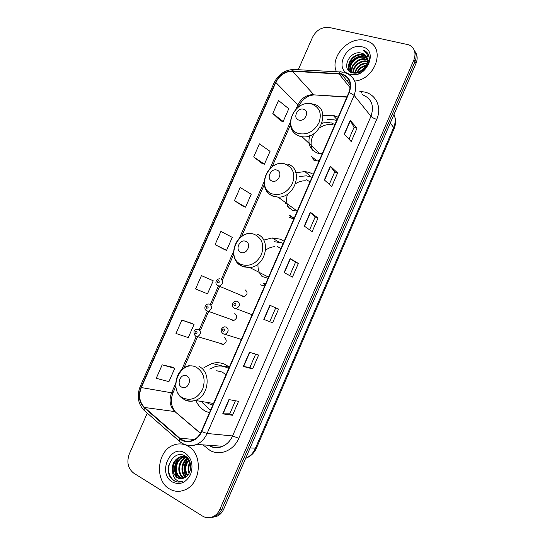 <?xml version="1.0" encoding="UTF-8"?>
<svg xmlns="http://www.w3.org/2000/svg" width="545" height="545" viewBox="0 0 545 545"><rect width="100%" height="100%" fill="white"/><g stroke="black" fill="none" stroke-linecap="round" stroke-linejoin="round"><path stroke-width="0.82" d="M229.336 367.126L225.535 364.653C221.25 362.595 216.781 362.18 212.114 363.413L203.925 367.677M196.425 401.665C198.516 405.855 201.473 409.002 205.288 411.114L209.471 412.763M284.143 241.217L280.205 239.16L272.153 237.927L263.719 240.086M313.286 174.277L309.274 172.438L304.893 171.559L295.397 172.826M293.319 217.857L293.701 218.647M338.138 117.189L333.084 115.288L323.369 115.397M315.93 160.332L316.073 160.789M241.442 295.451L242.607 296.432L244.126 296.616C247.525 294.756 247.955 292.549 245.414 289.995M231.196 319.459L232.204 320.256L233.866 320.44C237.13 318.525 237.518 316.311 235.024 313.797L234.738 313.688M220.936 343.541L221.767 344.161L223.566 344.338C226.7 342.383 227.04 340.169 224.595 337.682M289.579 217.646L293.959 218.674M260.319 284.803L264.632 286.043M314.533 160.373L318.968 161.225M212.25 517.403L217.666 515.992C220.357 514.466 222.401 512.13 223.797 508.976L416.005 63.431C417.77 59.037 417.497 55.147 415.195 51.761M147.273 413.137L129.315 453.971C126.467 462.14 127.939 468.53 133.716 473.142L202.447 516.033C206.139 518.206 209.907 518.309 213.742 516.333C216.454 514.793 218.518 512.436 219.928 509.255L413.9 59.889L414.956 61.667C416.727 57.252 416.455 53.349 414.145 49.949C416.455 53.349 416.727 57.252 414.956 61.667L221.87 509.119L414.956 61.667L416.005 63.431M210.275 517.58L215.711 516.163C218.416 514.63 220.466 512.286 221.87 509.119C220.466 512.286 218.416 514.63 215.711 516.163L210.275 517.58M364.809 40.378C348.541 36.065 329.446 57.395 336.497 71.742C329.446 57.395 348.541 36.065 364.809 40.378L367.855 41.338L364.809 40.378M187.984 446.117L186.002 445.142L187.984 446.117C202.849 453.529 201.364 482.986 185.45 489.642C201.364 482.986 202.849 453.529 187.984 446.117M184.585 444.631C180.906 443.521 177.234 443.678 173.562 445.095C157.26 450.558 154.174 480.383 169.359 488.851C174.502 491.89 179.864 492.155 185.45 489.642C179.864 492.155 174.502 491.89 169.359 488.851C154.174 480.383 157.26 450.558 173.562 445.095C177.234 443.678 180.906 443.521 184.585 444.631M341.463 74.154L341.592 74.188C349.515 77.179 351.968 83.235 348.943 92.371L201.337 431.436C199.443 435.632 196.629 438.575 192.896 440.271C188.114 442.159 183.76 441.491 179.836 438.262L144.541 407.476C139.404 402.176 138.328 395.534 141.305 387.556L275.831 82.445C279.565 75.169 285.124 71.443 292.495 71.266L341.463 74.154M341.62 73.786L292.59 70.904C285.035 71.088 279.347 74.903 275.511 82.363L141.012 387.4C137.96 395.575 139.07 402.38 144.33 407.817L179.612 438.609C186.295 444.836 197.706 441.314 201.657 431.613L349.291 92.459C352.397 83.024 349.842 76.797 341.62 73.786M235.426 400.759L229.765 413.819L222.742 413.846L232.524 415.263L238.574 401.324L228.934 399.587L222.742 413.846M229.772 413.798L232.524 415.263M255.653 354.155L249.835 367.555L243.336 366.438L252.628 368.911L258.637 355.061L249.481 352.281L243.336 366.438M249.842 367.548L252.628 368.911M272.602 322.851L263.787 319.35L272.602 322.851L278.563 309.09L269.898 305.282L263.787 319.35M269.775 321.598L275.736 307.864L269.898 305.282M275.736 307.864L278.563 309.09M344.263 134.07L351.205 141.584L357.016 128.177L350.21 120.37L344.263 134.07M348.943 139.132L354.066 127.312L350.21 120.37M354.059 127.339L357.016 128.177M324.343 179.932L331.741 186.465L337.593 172.969L330.331 166.143L324.343 179.932M329.33 184.333L334.671 172.016L330.331 166.143M334.664 172.036L337.593 172.969M304.287 226.1L312.156 231.632L318.042 218.048L310.323 212.216L304.287 226.1M309.594 229.827L315.153 217.012L310.323 212.216M315.146 217.019L318.042 218.048M284.109 272.568L292.44 277.092L298.367 263.426L290.178 258.596L284.109 272.568M289.722 275.62L295.506 262.288L290.178 258.596M295.506 262.295L298.367 263.426M347.233 80.708L349.495 81.123L347.233 80.708M354.686 81.082C375.587 79.366 385.955 47.674 367.855 41.338C385.955 47.674 375.587 79.366 354.686 81.082M413.9 59.889C416.319 53.049 414.718 48.049 409.084 44.888L329.262 27.488C322.027 26.746 316.461 29.982 312.571 37.183L298.265 69.719M191.983 323.417L181.873 320.085L175.981 333.486L188.27 337.593L194.047 324.439L191.888 323.376M172.724 367.248L162.178 364.837L156.245 378.319L168.936 381.623L174.747 368.386L172.636 367.201M234.439 200.655L245.557 207.141L251.225 194.231L240.229 187.507L234.439 200.655L243.383 206.419M253.684 156.933L264.414 164.195L270.048 151.36L259.434 143.866L253.684 156.933L262.2 163.575M272.807 113.483L283.162 121.501L288.761 108.748L278.522 100.498L272.807 113.483L280.907 120.99M201.446 275.62L195.587 288.932L207.482 293.844L213.224 280.77L201.446 275.62M215.077 244.651L226.577 250.359L232.279 237.368L220.895 231.427L215.077 244.651L224.445 249.528M226.577 250.359L224.349 249.487M245.557 207.141L243.281 206.385M264.414 164.195L262.104 163.548M283.162 121.501L280.811 120.97M181.873 320.085L194.047 324.439M162.178 364.837L174.747 368.386M360.047 71.79L364.714 68.139M361.826 70.782L363.29 69.631M356.846 72.737C358.665 68.547 361.887 66.02 366.519 65.162M357.479 72.628C359.264 69.011 362.18 66.722 366.233 65.775M354.781 72.771C356.437 66.545 360.599 63.302 367.269 63.043M355.245 72.805C356.975 67.062 360.94 63.969 367.139 63.533M353.167 72.444C352.54 66.061 360.824 59.248 367.385 61.224L367.548 61.272M353.535 72.553C353.283 66.32 361.117 59.991 367.514 61.687M352.097 72.689C349.1 66.313 358.229 56.721 365.893 59.119L367.514 59.718M352.145 72.035C350.442 65.604 359.182 57.457 366.267 59.65L367.548 60.093M351.689 72.553C345.939 66.749 355.558 54.241 364.387 56.987L367.241 58.335M350.987 71.313C347.792 64.937 356.995 55.099 364.762 57.525L367.33 58.669M366.676 64.787C368.522 59.507 367.262 55.767 362.881 53.567L361.717 53.212C349.359 49.391 340.271 70.278 352.404 72.778C360.592 75.408 371.281 64.8 368.808 56.339C367.97 53.43 366.172 51.394 363.406 50.242C368.134 53.771 369.224 58.615 366.676 64.787C363.726 70.598 359.462 73.214 353.875 72.635L353.201 72.451C342.607 69.59 351.791 51.509 362.868 54.841L366.765 57.096M353.862 73.05L353.596 72.976C343.016 70.107 352.179 52.048 363.249 55.379L366.901 57.395M368.032 60.318L368.72 60.727M361.717 53.212L366.274 56.258M361.996 46.829C345.578 42.476 333.206 70.768 350.054 74.222C366.608 79.039 379.266 49.881 361.996 46.829M363.406 50.242C377.113 55.338 364.305 78.773 351.62 74.038M348.827 70.761L348.875 68.384M348.964 67.791C350.142 60.42 359.094 54.35 366.226 56.183M359.332 72.097L365.198 67.505M348.637 70.564L348.711 67.88M348.861 67.062C351.246 59.8 356.307 55.992 364.053 55.624M364.353 55.651L366.029 55.91M358.814 72.281L365.511 67.042M298.83 120.07C305.071 122.169 310.071 110.744 303.572 109.238C297.352 107.222 292.399 118.503 298.83 120.07M309.615 135.76C307.625 144.323 310.309 150.127 317.674 153.165L322.218 153.758M334.903 124.614L330.944 122.707M317.687 160.012L319.309 160.434M336.653 120.595L334.078 119.818L327.293 119.593M318.389 160.666L319.118 160.877M332.954 124.751C328.383 123.913 323.941 124.948 319.636 127.871M314.376 133.246C310.691 139.118 310.132 144.779 312.694 150.236M329.977 122.475L322.102 123.013M313.661 160.08L312.408 157.382M309.58 145.249L309.553 143.839M272.125 181.035C278.27 183.427 283.311 171.907 276.908 170.108C270.783 167.792 265.79 179.176 272.125 181.035M287.004 206.221L292.747 210.377L297.236 211.147M310.023 181.764L306.127 179.666M292.903 216.924L294.511 217.414M311.992 177.241L306.406 175.837L299.743 176.444M293.666 217.455L294.382 217.7M305.963 180.824C302.386 180.599 298.946 181.533 295.649 183.617M287.528 194.129C285.88 199.497 286.452 204.273 289.231 208.456M291.418 218.211L289.504 215.248M285.348 203.414L285.199 202.311M240.876 252.369C246.899 255.115 251.994 243.479 245.706 241.333C239.698 238.669 234.657 250.175 240.876 252.369M261.92 276.444L268.017 278.27M280.927 248.609L277.098 246.285M263.923 283.468L265.504 284.04M283.155 243.492L281.629 242.818L274.326 241.701M264.747 283.87L265.456 284.149M274.632 246.674C271.424 246.912 268.44 248.064 265.674 250.135M258.017 264.025C257.662 269.067 259.066 273.263 262.213 276.615M265.02 285.158L263.351 283.216M257.397 271.901L257.233 271.369M181.805 387.209C187.609 390.629 192.801 378.761 186.737 375.961C180.947 372.63 175.81 384.354 181.805 387.209M206.521 402.312L208.544 403.641L212.836 405.024M225.984 374.824L222.299 372.085L216.678 370.736M202.345 402.632L209.205 409.131L210.731 409.854M228.702 368.577L227.224 367.746C223.375 365.893 219.349 365.525 215.146 366.642L209.771 369.081M228.811 368.331L224.356 366.635M219.083 370.975L218.177 371.097M223.92 366.519L225.603 366.417L229.118 367.31L228.702 368.27M189.006 473.544C187.48 469.742 187.8 465.934 189.96 462.106M189.449 472.706C188.4 469.49 188.665 466.248 190.232 462.984M187.303 475.812C183.808 470.349 184.305 464.967 188.795 459.667M187.725 475.356C184.728 470.24 185.184 465.178 189.088 460.164M185.62 477.188C179.898 473.271 181.056 461.52 187.644 458.1M186.043 476.902C180.851 472.828 181.894 462.092 187.923 458.434M183.924 478.054L182.943 477.522C176.26 473.741 177.997 459.912 185.818 457.35L186.172 457.221M184.339 477.87L183.74 477.522C177.077 473.755 178.774 460 186.547 457.405M182.268 478.537L179.748 477.522C173.037 473.714 174.802 459.796 182.664 457.221L184.632 456.696M185.034 456.649L186.049 456.615M182.684 478.449L180.552 477.522C173.848 473.721 175.606 459.83 183.454 457.255L185.021 456.799M185.423 456.73L186.111 456.662M172.711 472.052L176.873 477.522C179.223 478.885 181.669 479.014 184.21 477.924L184.537 477.774C192.228 474.681 192.766 460.266 185.423 456.179C173.024 447.949 161.667 472.208 173.174 480.193L173.766 480.581C176.451 482.161 179.278 482.495 182.262 481.562C179.646 481.869 177.343 481.024 175.354 479.021C173.692 477.256 172.813 474.933 172.711 472.052C171.464 465.178 173.719 460.184 179.469 457.085C182.078 456.151 184.53 456.308 186.833 457.555L187.562 458.004M181.022 478.66L177.323 477.522C170.592 473.694 172.377 459.707 180.272 457.119L186.69 457.139M185 452.95C170.258 443.541 157.158 473.489 172.349 481.984C179.85 485.391 185.913 482.911 190.546 474.531C193.604 465.226 191.751 458.032 185 452.95M179.264 482.087C172.24 482.475 166.811 473.346 168.855 465.048M177.684 477.74C173.637 471.003 174.141 464.292 179.182 457.623M186.39 476.637C183.284 470.505 183.835 464.483 188.032 458.57M190.498 469.497L190.736 466.139M176.948 477.27C173.378 470.9 173.835 464.524 178.31 458.154M186.124 476.841C182.916 470.751 183.379 464.708 187.528 458.706M190.198 470.71L190.627 464.912M245.645 458.338L246.17 458.107C250.257 456.179 253.323 452.943 255.36 448.385L393.667 127.503C395.568 122.891 395.684 118.531 394.008 114.423M390.274 123.075L393.667 127.503L394.069 128.784L256.443 448.14C254.304 452.909 250.877 456.233 246.17 458.107L245.747 458.093M223.797 508.976L219.928 509.255M256.443 448.14L250.101 448.01M359.836 91.594L361.642 91.717C374.728 92.146 382.713 106.316 376.711 119.348L238.771 438.282L232.572 435.945L370.975 116.289C374.49 105.587 371.567 98.373 362.221 94.653M238.771 438.282C233.71 450.633 219.771 456.301 209.893 450.327L202.992 444.863M208.79 445.279L209.409 445.653C213.66 447.949 218.082 448.154 222.687 446.266C227.074 444.277 230.372 440.83 232.572 435.945L207.1 433.473C204.763 438.657 201.296 442.302 196.704 444.42C191.2 446.662 186.077 446.11 181.335 442.772M343.2 72.267L341.47 72.008C340.625 71.354 339.821 71.817 339.072 73.412M293.714 69.467C284.892 69.883 278.379 74.277 274.183 82.649L275.511 82.363M141.012 387.4L140.181 386.507C136.645 395.827 137.933 403.763 144.043 410.317L145.024 411.175M144.33 407.817L144.043 410.317L180.17 441.92M340.114 71.94L295.158 69.556C294.225 68.915 293.373 69.365 292.59 70.904M179.612 438.609L179.23 441.116C184.353 445.544 190.178 446.648 196.704 444.42L222.687 446.266C218.395 448.269 214.274 448.262 210.322 446.246M201.657 431.613L207.1 433.473L354.134 95.361L349.291 92.459M344.747 72.648L345.108 72.764C354.863 76.532 357.874 84.066 354.134 95.361L370.975 116.289C372.167 117.529 374.081 118.544 376.711 119.348M361.642 91.717L361.103 93.215M141.305 387.556L171.58 392.795C168.807 400.309 169.904 406.577 174.891 411.584L200.397 433.316M144.541 407.476L174.891 411.584M179.836 438.262L194.49 439.454M338.976 73.786L350.217 87.854M292.495 71.266L313.675 94.578C306.631 94.639 301.344 98.1 297.822 104.967L296.044 109.02M346.981 96.867L313.988 94.878C310.732 95.355 308.334 96.145 306.787 97.235C306.052 97.582 301.637 100.219 298.558 106.459L298.265 107.133M275.831 82.445L297.822 104.967L298.558 106.459M290.219 122.298L269.925 168.582M264.073 181.914L239.364 238.247M233.471 251.688L221.399 279.217M218.443 285.941L210.377 304.342M207.379 311.168L199.3 329.589M196.282 336.469L181.648 369.837M175.633 383.557L171.58 392.795L173.037 392.707C170.272 399.976 170.994 406.284 175.197 411.645M316.209 95.028L346.865 97.146M284.354 272.704L290.417 258.746M304.526 226.264L310.541 212.407M324.561 180.129L330.536 166.368M344.467 134.295L350.401 120.636M264.053 319.452L270.156 305.398M243.615 366.506L249.753 352.363M223.041 413.866L229.22 399.642M298.885 133.6C307.455 135.085 314.152 131.461 318.989 122.72C322.006 113.476 319.608 107.263 311.801 104.088C294.838 98.7 281.465 129.145 298.885 133.6M291.725 129.049C293.292 132.639 295.955 135.031 299.709 136.23L302.032 136.713C320.44 139.847 331.755 108.108 313.716 104.224M311.631 156.585L317.013 160.979M272.473 193.959C280.92 195.812 287.569 192.344 292.427 183.57C295.492 174.202 293.183 167.744 285.498 164.188C268.801 158.016 255.312 188.713 272.473 193.959M266.219 190.116C267.827 193.128 270.225 195.212 273.399 196.37L278.12 197.14C295.669 197.924 303.967 168.323 287.528 164.086M241.564 264.584C249.869 266.866 256.463 263.596 261.341 254.781C264.461 245.27 262.254 238.519 254.726 234.514C238.335 227.408 224.71 258.419 241.564 264.584M236.694 261.873L242.614 266.737L249.848 267.609C266.103 266.192 271.73 238.778 256.879 234.132M262.956 283.032L265.34 284.422M183.161 398.048C191.186 401.161 197.665 398.266 202.59 389.368C205.819 379.586 203.81 372.269 196.568 367.405C180.77 358.521 166.893 390.111 183.161 398.048M184.442 399.71C187.848 401.488 191.445 401.733 195.239 400.446C209.001 396.331 211.549 371.908 198.98 366.485M252.144 314.724L234.241 307.993C231.25 306.44 232.197 301.835 235.856 301.167L237.62 301.344C240.304 304.001 239.895 306.379 236.401 308.463L234.582 308.286L233.417 307.332M235.413 303.17C233.798 303.374 233.464 304.151 234.398 305.493C236.019 305.282 236.353 304.512 235.413 303.17M223.164 333.908L222.326 333.193M241.381 339.446L222.973 333.69C219.233 330.386 222.21 327.272 224.486 326.857L226.4 327.027C229.029 329.657 228.668 332.041 225.317 334.174L223.355 334.003M224.159 328.935C222.551 329.119 222.21 329.895 223.137 331.265C224.744 331.088 225.085 330.311 224.159 328.935M220.957 278.979C223.579 281.656 223.116 283.986 219.553 285.968L217.973 285.784M217.748 282.984C219.322 282.76 219.655 282.003 218.749 280.709C217.176 280.927 216.842 281.69 217.748 282.984M233.866 320.44L206.535 310.684C203.735 309.458 204.647 304.274 208.231 303.981L209.914 304.165C212.489 306.801 212.066 309.138 208.646 311.175L206.916 310.997M206.664 308.252C208.224 308.054 208.558 307.291 207.665 305.97C206.099 306.167 205.765 306.93 206.664 308.252M206.773 310.929L205.908 310.2M223.566 344.338L195.396 335.972C193.053 332.191 193.584 329.95 197.004 329.255L198.823 329.439C201.35 332.048 200.969 334.392 197.685 336.476L195.819 336.292L194.947 335.631M195.532 333.615C197.092 333.438 197.426 332.668 196.541 331.319C194.987 331.496 194.654 332.259 195.532 333.615M224.274 366.499L212.114 363.413M278.781 242L272.153 237.927M311.1 176.88L304.893 171.559M337.055 119.668L333.084 115.288M394.709 116.48C396.011 120.547 395.799 124.648 394.069 128.784M217.666 515.992L213.742 516.333M341.592 74.188L350.34 85.204M274.183 82.649L140.181 386.507M290.43 124.989L272.132 166.722M264.271 184.66L241.571 236.421M233.648 254.495L222.333 280.287M219.798 286.071L211.583 304.805M208.599 311.611L200.54 329.984M197.542 336.817L183.849 368.059M175.756 386.514L173.037 392.707M176.6 412.912L200.444 433.227M353.596 72.976L353.201 72.451M367.453 60.045L367.078 59.521M365.954 57.927L365.579 57.389M364.442 55.781L364.06 55.243M319.901 153.649L302.032 136.713L299.546 136.046C281.125 130.269 293.496 99.047 312.231 103.877M324.186 122.605L321.891 123.579M310.105 135.576L309.056 138.198M311.992 156.905L317.067 160.986M297.25 211.119L278.12 197.14L273.045 196.016C256.055 189.939 266.083 160.55 284.129 163.452M294.143 218.245L289.45 215.2M268.515 277.119L249.848 267.609L242.041 266.219C226.775 259.924 234.071 232.851 250.911 233.287M265.374 284.34L263.569 283.318M213.517 403.464L195.239 400.446C191.043 401.604 187.119 401.134 183.467 399.022C170.687 392.264 174.781 368.325 189.272 365.654M186.499 457.384L185.818 457.35M183.454 457.255L182.664 457.221M180.272 457.119L179.469 457.085M244.126 296.616L217.632 285.498C214.505 283.829 215.929 279.088 219.424 278.795"/></g></svg>
